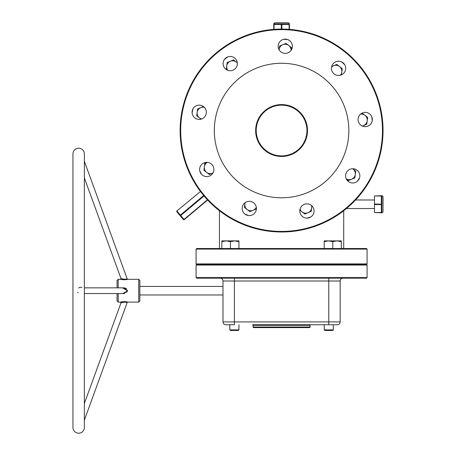 <?xml version="1.0" encoding="UTF-8"?>
<svg xmlns="http://www.w3.org/2000/svg" width="456" height="456" viewBox="0 0 456 456"><rect width="100%" height="100%" fill="white"/><g stroke="black" fill="none" stroke-linecap="round" stroke-linejoin="round"><path stroke-width="0.68" d="M288.124 22.8L275.036 22.8L288.124 22.8A0.57 0.57 0 0 1 288.409 22.874L289.132 23.296L289.417 24.436L289.417 23.786M275.036 22.8A0.57 0.57 0 0 0 274.751 22.874L274.027 23.296L273.742 24.436A0.57 0.547 0 0 1 274.067 23.94L274.027 23.296M383.04 204.265L383.04 197.009L383.04 204.265M374.49 204.55L374.49 212.53L381.832 212.49A0.57 0.547 90 0 1 381.341 212.815L381.341 204.55L374.49 204.55L374.49 203.98L381.832 204.265L381.341 204.55L381.341 196L374.49 196L381.341 195.715A0.57 0.547 90 0 1 381.832 196.04L381.832 212.49L382.544 212.53L381.341 212.815L382.054 212.815M274.027 29.349L274.067 23.94L281.58 23.94L281.295 24.436L273.748 24.436L273.742 23.786M199.625 169.484A7.125 7.125 0 0 1 206.75 162.359A7.125 7.125 0 0 1 213.875 169.484A7.125 7.125 0 0 1 206.75 176.609A7.125 7.125 0 0 1 199.625 169.484M192.096 112.273A7.125 7.125 0 0 1 199.221 105.148A7.125 7.125 0 0 1 206.346 112.273A7.125 7.125 0 0 1 199.221 119.398A7.125 7.125 0 0 1 192.096 112.273M230.223 70.726A7.125 7.125 0 0 1 223.098 63.601A7.125 7.125 0 0 1 230.223 56.476A7.125 7.125 0 0 1 237.348 63.601A7.125 7.125 0 0 1 230.223 70.726M285.262 53.375A7.125 7.125 0 0 1 278.137 46.25A7.125 7.125 0 0 1 285.262 39.125A7.125 7.125 0 0 1 292.387 46.25A7.125 7.125 0 0 1 285.262 53.375M338.574 75.457A7.125 7.125 0 0 1 331.449 68.332A7.125 7.125 0 0 1 338.574 61.207A7.125 7.125 0 0 1 345.699 68.332A7.125 7.125 0 0 1 338.574 75.457M365.216 126.643A7.125 7.125 0 0 1 358.091 119.518A7.125 7.125 0 0 1 365.216 112.393A7.125 7.125 0 0 1 372.341 119.518A7.125 7.125 0 0 1 365.216 126.643M345.602 175.856A7.125 7.125 0 0 1 352.727 168.731A7.125 7.125 0 0 1 359.852 175.856A7.125 7.125 0 0 1 352.727 182.981A7.125 7.125 0 0 1 345.602 175.856M299.82 210.985A7.125 7.125 0 0 1 306.945 203.86A7.125 7.125 0 0 1 314.07 210.985A7.125 7.125 0 0 1 306.945 218.11A7.125 7.125 0 0 1 299.82 210.985M242.17 208.466A7.125 7.125 0 0 1 249.295 201.341A7.125 7.125 0 0 1 256.42 208.466A7.125 7.125 0 0 1 249.295 215.591A7.125 7.125 0 0 1 242.17 208.466M255.645 130.53A25.935 25.935 0 0 1 281.58 104.595A25.935 25.935 0 0 1 307.515 130.53A25.935 25.935 0 0 1 281.58 156.465A25.935 25.935 0 0 1 255.645 130.53M306.945 130.53A25.365 25.365 0 0 0 281.58 105.165A25.365 25.365 0 0 0 256.215 130.53A25.365 25.365 0 0 0 281.58 155.895A25.365 25.365 0 0 0 306.945 130.53M307.019 218.11A91.2 91.2 0 0 0 310.975 216.862M357.361 181.266A91.2 91.2 0 0 0 359.59 177.772M372.25 120.686A91.2 91.2 0 0 0 371.708 116.571M344.707 64.706A91.2 91.2 0 0 0 341.647 61.908M287.628 39.529A91.2 91.2 0 0 0 283.484 39.347M281.58 231.42A100.89 100.89 0 0 0 382.47 130.53A100.89 100.89 0 0 0 281.58 29.64A100.89 100.89 0 0 0 180.69 130.53A100.89 100.89 0 0 0 281.58 231.42M281.58 29.07A101.46 101.46 0 0 1 383.04 130.53A101.46 101.46 0 0 1 281.58 231.99A101.46 101.46 0 0 1 180.12 130.53A101.46 101.46 0 0 1 281.58 29.07M178.29 213.482L181.95 217.848L178.29 213.482M383.04 211.521L382.966 196.724L382.544 196L381.341 195.715M281.58 63.27A67.26 67.26 0 0 1 348.84 130.53A67.26 67.26 0 0 1 281.58 197.79A67.26 67.26 0 0 1 214.32 130.53A67.26 67.26 0 0 1 281.58 63.27M366.51 264.48L196.65 264.48L196.08 263.91L367.08 263.91L366.51 264.48L367.08 265.05L196.08 265.05L196.65 264.48L366.51 264.48M196.08 249.09L196.65 248.52L366.51 248.52L367.08 249.09L196.08 249.09L196.08 263.91M367.08 249.09L367.08 263.91M227.721 56.932A91.2 91.2 0 0 0 224.432 59.457M193.013 108.773A91.2 91.2 0 0 0 192.118 112.82M199.745 170.789A91.2 91.2 0 0 0 201.666 174.471M244.769 213.972A91.2 91.2 0 0 0 248.605 215.563M289.417 24.436L281.865 24.436L281.58 23.94L289.093 23.94A0.57 0.547 0 0 1 289.417 24.436L289.417 29.372M273.742 29.372L273.742 24.436M204.043 195.966L180.741 215.517L180.371 215.078L180.12 215.665L180.741 215.517L184.036 219.444L183.42 219.592L176.82 211.738L177.076 211.151L180.371 215.078L203.672 195.527M176.82 211.738A0.57 0.57 0 0 1 176.894 210.934A0.57 0.57 0 0 0 176.82 211.738A0.57 0.57 0 0 1 176.894 210.934L200.486 191.509M207.446 199.802L184.036 219.444L184.218 219.667L207.645 200.013L184.218 219.667A0.57 0.57 0 0 1 183.42 219.592A0.57 0.57 0 0 0 184.218 219.667A0.57 0.57 0 0 1 183.42 219.592M374.49 196L374.49 203.98M381.341 212.815L374.49 212.53M289.093 23.94L289.132 29.349M78.66 433.2A5.7 5.7 0 0 0 84.36 427.5L84.36 153.9A5.7 5.7 0 0 0 78.66 148.2A5.7 5.7 0 0 0 72.96 153.9L72.96 427.5A5.7 5.7 0 0 0 78.66 433.2M78.66 288.032L79.082 287.73M79.333 287.588L79.84 287.383M80.273 287.291L80.877 287.28M81.328 287.377L81.863 287.628M328.776 278.16L328.776 281.01L234.384 281.01L234.384 321.907L328.776 321.907L328.776 281.01L340.176 281.01A2.85 2.85 0 0 1 343.026 278.16A2.85 2.85 0 0 0 340.176 281.01L340.176 321.907A2.85 2.85 0 0 1 337.326 324.757L252.51 324.757A0.57 0.57 0 0 1 253.08 325.327L253.08 327.037A0.57 0.57 0 0 0 253.65 327.607L309.51 327.607A0.57 0.57 0 0 0 310.08 327.037L310.08 325.327L253.08 325.327M252.51 324.757L310.65 324.757A0.57 0.57 0 0 0 310.08 325.327M84.36 293.55L124.277 293.55L127.195 290.7L127.731 290.854L122.624 293.618M84.36 420.17L127.195 302.476C125.212 302.06 123.143 302.191 120.988 302.864L120.988 302.864A0.57 0.57 76.3 0 0 120.452 302.1C122.977 301.576 125.406 301.576 127.731 302.1L138.709 302.1L138.709 279.3L127.731 279.3C125.297 279.83 122.869 279.83 120.452 279.3L120.988 278.536C123.046 279.203 125.115 279.334 127.195 278.924L127.195 278.924A0.57 0.57 -106.6 0 0 127.731 279.3L127.195 278.924L84.36 161.23M127.195 290.871L127.127 291.344M126.945 291.897L126.648 292.399M127.144 290.141L127.195 290.7L124.277 287.85L126.078 288.426M138.709 279.3L139.849 280.44L139.849 300.96L138.709 302.1M118.189 293.55L118.189 302.1L117.049 300.96L117.049 293.55M84.36 177.891L120.988 278.536A0.57 0.57 103.7 0 1 120.458 279.3M84.36 403.509L120.988 302.864L120.452 302.1L118.189 302.1M122.47 287.85L127.731 290.854M117.049 287.85L117.049 280.44L118.189 279.3L118.189 287.85M118.189 279.3L120.452 279.3M139.849 294.975L222.984 294.975M139.849 286.425L222.984 286.425M367.08 277.59L366.51 278.16L196.65 278.16L196.08 277.59L367.08 277.59L367.08 265.05M196.08 277.59L196.08 265.05M222.984 321.907A2.85 2.85 0 0 0 225.834 324.757A2.85 2.85 0 0 1 222.984 321.907L234.384 321.907L234.384 324.757L225.834 324.757A2.85 2.85 0 0 1 222.984 321.907L222.984 281.01A2.85 2.85 0 0 0 220.134 278.16A2.85 2.85 0 0 1 222.984 281.01L234.384 281.01L234.384 278.16M310.65 324.757L324.216 324.757L324.216 329.887L324.786 330.457L324.216 329.887L333.336 329.887L332.766 330.457L324.786 330.457M122.174 279.625L123.918 279.773M125.52 279.716L125.862 279.682M126.061 279.653L126.643 279.556M127.167 301.952L126.164 301.764M125.52 301.684L124.83 301.638M124.471 301.627L122.824 301.701M122.208 301.769L121.644 301.861M121.171 301.946L120.811 302.02M120.777 302.026L120.452 302.1M78.17 292.872L77.776 292.285M124.146 279.22L123.553 279.157M123.012 279.072L122.493 278.964M122.026 278.85L121.057 278.559M126.295 288.608L126.671 289.03M340.176 321.907A2.85 2.85 0 0 1 337.326 324.757A2.85 2.85 0 0 0 340.176 321.907L328.776 321.907L328.776 324.757L324.216 324.757M203.433 106.527L197.636 108.921L196.73 115.773L201.107 119.141M201.7 118.948A5.985 5.985 0 0 1 200.828 107.605A5.985 5.985 0 0 1 204.294 107.268M207.343 162.382L204.812 163.43L203.906 170.282L209.384 174.494L212.935 173.023M212.946 173.006A5.985 5.985 0 0 1 204.356 166.856A5.985 5.985 0 0 1 207.417 162.387M237.302 62.791L233.563 59.918L227.173 62.557L226.267 69.409L226.94 69.928M227.835 70.315A5.985 5.985 0 0 1 236.299 62.022A5.985 5.985 0 0 1 237.325 63.031M291.11 50.314L291.475 47.595L285.992 43.388L279.608 46.022L279.1 49.835A5.985 5.985 0 0 1 288.733 45.492A5.985 5.985 0 0 1 291.07 50.377M245.054 202.743L244.439 207.423L249.916 211.635L256.3 208.996L256.414 208.147M256.306 207.184A5.985 5.985 0 0 1 244.889 203.997A5.985 5.985 0 0 1 245.248 202.606M299.866 210.205L304.842 214.029L311.226 211.39L311.955 205.912M311.494 205.496A5.985 5.985 0 0 1 302.1 211.926A5.985 5.985 0 0 1 300.077 209.099M346.281 178.894L348.452 180.565L354.842 177.925L355.748 171.074L352.705 168.731M352.682 168.731A5.985 5.985 0 0 1 351.65 179.242A5.985 5.985 0 0 1 346.252 178.826M362.377 126.055L366.744 124.254L367.65 117.403L362.172 113.191L361.386 113.515M360.605 114.091A5.985 5.985 0 0 1 363.546 125.571A5.985 5.985 0 0 1 362.167 125.959M341.441 74.858L342.262 68.634L336.784 64.421L331.677 66.536M331.546 67.14A5.985 5.985 0 0 1 341.812 72.059A5.985 5.985 0 0 1 340.37 75.229M230.394 330.457L238.374 330.457L238.944 329.887L229.824 329.887L230.394 330.457L229.824 329.887L229.824 324.757M332.766 330.457L333.336 329.887L333.336 324.757M238.374 330.457L238.944 329.887L238.944 324.757M341.316 241.646L341.316 240.882L337.041 240.882L341.316 241.646L341.316 248.52M332.766 241.646L337.041 240.882L328.491 240.882L332.766 241.646L332.766 248.52M324.216 241.646L328.491 240.882L324.216 240.882L324.216 248.52M238.944 241.646L238.944 240.882L234.669 240.882L238.944 241.646L238.944 248.52M230.394 241.646L234.669 240.882L226.119 240.882L230.394 241.646L230.394 248.52M221.844 241.646L226.119 240.882L221.844 240.882L221.844 248.52M288.409 22.874L274.751 22.874M281.865 29.07L281.865 24.436L281.295 24.436L281.295 29.07M253.08 327.037L310.08 327.037M127.195 302.476A0.57 0.57 -73.4 0 1 127.731 302.1L127.195 302.476M343.71 210.74L343.71 248.52M346.452 208.54L374.49 208.54M355.537 199.99L374.49 199.99M219.45 210.74L219.45 248.52M382.966 211.806L382.544 212.53M382.544 196L382.054 195.715M382.966 196.724L383.04 197.009M84.36 287.85L124.277 287.85"/></g></svg>

